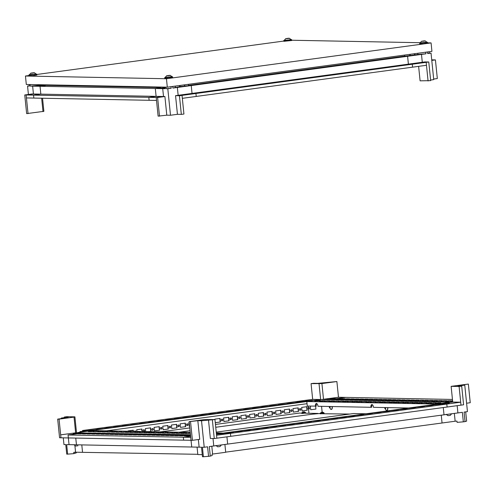 <?xml version="1.0" encoding="UTF-8"?>
<svg xmlns="http://www.w3.org/2000/svg" width="495" height="495" viewBox="0 0 495 495"><rect width="100%" height="100%" fill="white"/><g stroke="black" fill="none" stroke-linecap="round" stroke-linejoin="round"><path stroke-width="0.74" d="M226.927 436.831L227.663 444.089L209.311 446.577L210.282 456.099L208.556 456.328L207.591 446.806L204.218 447.263L201.527 420.756L214.966 419.537L216.556 435.247L230.453 433.366L222.478 433.212L216.439 434.028L452.733 402.051L460.696 402.206L460.993 405.151L216.86 438.193L216.556 435.247L460.696 402.206L452.721 402.051L451.124 386.341L459.1 386.496L461.705 386.143L457.819 386.069L464.762 385.129L461.062 385.054L468.357 384.071L470.25 402.72L466.599 403.215M213.011 438.521L213.772 445.97L457.906 412.929L457.17 405.665M441.255 415.181L442.054 423.002L225.683 452.145M336.421 418.281L329.546 418.956L336.421 418.281M337.72 418.034L336.489 418.114L337.72 418.034M345.102 417.106L338.227 417.78L345.102 417.106M353.783 415.93L346.908 416.604L353.783 415.93M362.464 414.754L355.589 415.429L362.464 414.754M371.151 413.579L364.277 414.253L371.151 413.579M379.832 412.403L372.958 413.078L379.832 412.403M388.513 411.227L381.639 411.902L388.513 411.227M397.194 410.052L390.32 410.726L397.194 410.052M405.875 408.876L399.001 409.551L405.875 408.876M414.556 407.707L407.682 408.375L414.556 407.707M423.237 406.531L416.363 407.199L423.237 406.531M431.918 405.356L425.044 406.024L431.918 405.356M440.606 404.18L433.731 404.854L440.606 404.18M449.287 403.004L442.412 403.679L449.287 403.004M329.033 419.209L327.808 419.29L329.033 419.209M346.401 416.858L345.17 416.939L346.401 416.858M355.082 415.689L353.851 415.763L355.082 415.689M363.763 414.513L362.532 414.587L363.763 414.513M372.444 413.337L371.213 413.412L372.444 413.337M381.125 412.162L379.9 412.236L381.125 412.162M389.806 410.986L388.581 411.06L389.806 410.986M398.494 409.811L397.262 409.891L398.494 409.811M407.175 408.635L405.943 408.715L407.175 408.635M415.856 407.459L414.624 407.54L415.856 407.459M424.537 406.284L423.305 406.364L424.537 406.284M433.218 405.108L431.986 405.188L433.218 405.108M441.899 403.932L440.674 404.013L441.899 403.932M327.739 419.457L320.865 420.125L327.739 419.457M319.058 420.632L312.184 421.301L319.058 420.632M310.377 421.802L303.503 422.476L310.377 421.802M301.69 422.978L294.816 423.652L301.69 422.978M293.009 424.153L286.135 424.828L293.009 424.153M284.328 425.329L277.454 426.003L284.328 425.329M275.647 426.504L268.773 427.179L275.647 426.504M266.966 427.68L260.092 428.354L266.966 427.68M258.285 428.856L251.411 429.53L258.285 428.856M249.604 430.031L242.729 430.706L249.604 430.031M240.917 431.207L234.042 431.881L240.917 431.207M232.235 432.382L225.361 433.051L232.235 432.382M223.554 433.558L216.68 434.226L223.554 433.558M320.352 420.385L319.127 420.465L320.352 420.385M311.671 421.561L310.439 421.641L311.671 421.561M302.99 422.736L301.758 422.817L302.99 422.736M294.308 423.912L293.077 423.986L294.308 423.912M285.627 425.087L284.396 425.162L285.627 425.087M276.946 426.263L275.715 426.337L276.946 426.263M268.259 427.439L267.034 427.513L268.259 427.439M259.578 428.614L258.353 428.689L259.578 428.614M250.897 429.784L249.672 429.864L250.897 429.784M242.216 430.959L240.985 431.04L242.216 430.959M233.535 432.135L232.304 432.215L233.535 432.135M224.854 433.311L223.622 433.391L224.854 433.311M445.995 401.921L323.544 399.267L338.481 397.25L323.513 399.273L321.917 383.563L336.885 381.54L317.561 383.371L313.675 383.291L311.07 383.644L321.917 383.563M393.104 399.694L395.882 399.75L392.758 400.17L389.98 400.115L393.104 399.694L393.148 400.115M391.353 399.787L389.782 399.972L391.353 399.787M388.482 399.607L391.254 399.657L388.13 400.084L385.351 400.028L388.482 399.607L388.519 400.028M383.854 399.514L386.626 399.57L380.729 399.941L383.854 399.514L383.897 399.941M379.226 399.428L382.004 399.484L376.101 399.849L379.226 399.428L379.269 399.849M374.604 399.335L377.376 399.391L371.473 399.762L374.604 399.335L374.647 399.762M369.975 399.248L372.754 399.304L366.851 399.669L369.975 399.248L370.019 399.675M365.347 399.162L368.125 399.211L365.001 399.638L362.222 399.583L365.347 399.162L365.39 399.583M360.725 399.069L363.497 399.125L357.6 399.496L360.725 399.069L360.768 399.496M356.097 398.982L358.875 399.038L355.75 399.459L352.972 399.403L356.097 398.982L356.14 399.403M351.469 398.896L354.247 398.945L351.122 399.372L348.344 399.317L351.469 398.896L351.512 399.317M346.846 398.803L349.618 398.859L343.722 399.23L346.846 398.803L346.89 399.23M342.218 398.716L344.996 398.766L341.872 399.193L339.094 399.137L342.218 398.716L342.262 399.137M337.596 398.624L340.368 398.679L334.465 399.05L337.596 398.624L337.639 399.05M332.968 398.537L335.746 398.593L329.843 398.958L332.968 398.537M395.981 399.88L394.41 400.059L395.981 399.88M386.731 399.7L385.153 399.886L386.731 399.7M382.103 399.607L380.531 399.793L382.103 399.607M377.475 399.521L375.903 399.706L377.475 399.521M372.853 399.434L371.275 399.62L372.853 399.434M368.224 399.341L366.653 399.527L368.224 399.341M363.602 399.255L362.024 399.44L363.602 399.255M358.974 399.162L357.396 399.347L358.974 399.162M354.346 399.075L352.774 399.261L354.346 399.075M349.724 398.989L348.146 399.174L349.724 398.989M345.095 398.896L343.524 399.081L345.095 398.896M340.467 398.809L338.896 398.995L340.467 398.809M335.845 398.723L334.267 398.902L335.845 398.723M397.732 399.781L400.505 399.836L394.608 400.207L397.732 399.781L397.776 400.207M402.355 399.873L405.133 399.923L402.008 400.35L399.23 400.294L402.355 399.873L402.398 400.294M406.983 399.96L409.761 400.016L403.858 400.387L406.983 399.96L407.026 400.387M411.611 400.053L414.383 400.102L411.258 400.529L408.486 400.474L411.611 400.053L411.654 400.474M416.233 400.139L419.011 400.195L415.887 400.616L413.108 400.56L416.233 400.139L416.276 400.56M420.861 400.226L423.633 400.282L417.737 400.653L420.861 400.226L420.905 400.653M425.49 400.319L428.262 400.368L425.137 400.795L422.359 400.74L425.49 400.319L425.527 400.74M430.112 400.406L432.89 400.461L426.987 400.832L430.112 400.406L430.155 400.832M434.74 400.498L437.512 400.548L434.387 400.975L431.615 400.919L434.74 400.498L434.783 400.919M439.362 400.585L442.14 400.641L436.237 401.006L439.362 400.585L439.405 401.006M443.99 400.672L446.768 400.727L440.866 401.099L443.99 400.672L444.034 401.099M448.618 400.764L451.391 400.814L448.266 401.241L445.494 401.185L448.618 400.764L448.662 401.185M452.647 401.321L450.116 401.272L452.609 400.938M400.61 399.966L399.032 400.152L400.61 399.966M405.232 400.053L403.66 400.238L405.232 400.053M409.86 400.146L408.282 400.331L409.86 400.146M414.482 400.232L412.91 400.418L414.482 400.232M419.11 400.325L417.539 400.505L419.11 400.325M423.739 400.412L422.161 400.597L423.739 400.412M428.361 400.498L426.789 400.684L428.361 400.498M432.989 400.591L431.417 400.777L432.989 400.591M437.617 400.678L436.039 400.863L437.617 400.678M442.239 400.771L440.668 400.95L442.239 400.771M446.867 400.857L445.29 401.043L446.867 400.857M451.489 400.944L449.918 401.129L451.489 400.944M452.455 399.44L338.481 397.25L336.885 381.54M73.91 444.689L75.642 446.026L77.987 445.766M217.515 445.463L221.383 444.943M215.913 445.475L217.645 446.806L219.99 446.552M447.758 414.303L451.626 413.777M446.156 414.309L447.895 415.645L450.227 415.41L451.663 413.752M306.838 401.544L298.776 401.235L312.667 399.354L82.417 430.514L90.486 430.829M308.954 413.263L308.224 406.086M311.07 383.644L312.667 399.354L320.636 399.508L319.046 383.798M338.481 397.25L345.881 397.392L330.914 399.416L323.513 399.273L306.745 401.389M90.393 430.669L320.729 399.669M214.886 419.537L214.849 419.154L220.058 418.448L220.417 421.988L215.282 422.68M228.74 417.273L229.098 420.812L223.888 421.517L223.53 417.978L228.74 417.273M237.421 416.103L237.779 419.636L232.57 420.342L232.211 416.802L237.421 416.103M246.102 414.928L246.46 418.461L241.251 419.166L240.892 415.633L246.102 414.928M254.783 413.752L255.142 417.285L249.938 417.99L249.579 414.457L254.783 413.752M263.47 412.576L263.829 416.109L258.619 416.815L258.26 413.282L263.47 412.576M272.151 411.401L272.51 414.934L267.3 415.639L266.941 412.106L272.151 411.401M280.832 410.225L281.191 413.758L275.981 414.464L275.622 410.93L280.832 410.225M289.513 409.049L289.872 412.582L284.662 413.288L284.303 409.755L289.513 409.049M298.194 407.874L298.553 411.407L293.343 412.112L292.984 408.579L298.194 407.874M306.875 406.698L307.234 410.231L302.024 410.937L301.665 407.404L306.875 406.698M315.624 406.191L315.915 409.062L310.705 409.761L310.346 406.228L311.027 406.135M221.89 419.147A0.842 0.743 -88.9 0 1 222.719 419.995A0.842 0.743 -88.9 0 1 221.234 420.026A0.842 0.743 -88.9 0 1 221.89 419.147A0.842 0.743 91.1 0 1 221.847 420.812M230.571 417.972A0.842 0.743 -88.9 0 1 231.4 418.82A0.842 0.743 -88.9 0 1 229.915 418.85A0.842 0.743 -88.9 0 1 230.571 417.972M239.252 416.796A0.842 0.743 -88.9 0 1 240.081 417.644A0.842 0.743 -88.9 0 1 238.596 417.675A0.842 0.743 -88.9 0 1 239.252 416.796A0.842 0.743 91.1 0 1 239.209 418.461M247.933 415.621A0.842 0.743 -88.9 0 1 248.762 416.474A0.842 0.743 -88.9 0 1 247.277 416.499A0.842 0.743 -88.9 0 1 247.933 415.621A0.842 0.743 91.1 0 1 247.89 417.285M256.614 414.445A0.842 0.743 -88.9 0 1 257.443 415.299A0.842 0.743 -88.9 0 1 255.958 415.324A0.842 0.743 -88.9 0 1 256.614 414.445M265.295 413.275A0.842 0.743 -88.9 0 1 266.124 414.123A0.842 0.743 -88.9 0 1 264.639 414.148A0.842 0.743 -88.9 0 1 265.295 413.275A0.842 0.743 91.1 0 1 265.258 414.934M273.983 412.1A0.842 0.743 -88.9 0 1 274.805 412.948A0.842 0.743 -88.9 0 1 273.32 412.972A0.842 0.743 -88.9 0 1 273.983 412.1A0.842 0.743 91.1 0 1 273.939 413.758M282.664 410.924A0.842 0.743 -88.9 0 1 283.487 411.772A0.842 0.743 -88.9 0 1 282.008 411.803A0.842 0.743 -88.9 0 1 282.664 410.924M291.345 409.749A0.842 0.743 -88.9 0 1 292.174 410.596A0.842 0.743 -88.9 0 1 290.689 410.627A0.842 0.743 -88.9 0 1 291.345 409.749A0.842 0.743 91.1 0 1 291.301 411.413M300.026 408.573A0.842 0.743 -88.9 0 1 300.855 409.421A0.842 0.743 -88.9 0 1 299.37 409.452A0.842 0.743 -88.9 0 1 300.026 408.573M308.707 407.397A0.842 0.743 -88.9 0 1 309.536 408.245A0.842 0.743 -88.9 0 1 308.051 408.276A0.842 0.743 -88.9 0 1 308.707 407.397M134.492 431.355A0.842 0.743 -88.9 0 1 135.834 431.386M143.754 429.722A0.842 0.743 -88.9 0 1 144.577 430.57A0.842 0.743 -88.9 0 1 143.092 430.601A0.842 0.743 -88.9 0 1 143.754 429.722M152.435 428.546A0.842 0.743 -88.9 0 1 153.258 429.4A0.842 0.743 -88.9 0 1 151.773 429.425A0.842 0.743 -88.9 0 1 152.435 428.546A0.842 0.743 91.1 0 1 152.392 430.211M161.116 427.371A0.842 0.743 -88.9 0 1 161.945 428.225A0.842 0.743 -88.9 0 1 160.46 428.249A0.842 0.743 -88.9 0 1 161.116 427.371M169.797 426.201A0.842 0.743 -88.9 0 1 170.626 427.049A0.842 0.743 -88.9 0 1 169.142 427.074A0.842 0.743 -88.9 0 1 169.797 426.201A0.842 0.743 91.1 0 1 169.754 427.859M178.478 425.026A0.842 0.743 -88.9 0 1 179.308 425.873A0.842 0.743 -88.9 0 1 177.823 425.898A0.842 0.743 -88.9 0 1 178.478 425.026A0.842 0.743 91.1 0 1 178.435 426.684M187.16 423.85A0.842 0.743 -88.9 0 1 187.989 424.698A0.842 0.743 -88.9 0 1 186.504 424.729A0.842 0.743 -88.9 0 1 187.16 423.85M128.063 431.232L128.032 430.904L133.235 430.198L133.353 431.337M136.88 431.405L136.713 429.734L141.923 429.029L142.17 431.504M145.697 431.572L145.394 428.559L150.604 427.853L150.963 431.386L149.088 431.64M154.434 430.916L154.075 427.383L159.285 426.678L159.644 430.211L154.434 430.916M163.115 429.74L162.756 426.207L167.966 425.502L168.325 429.035L163.115 429.74M171.796 428.565L171.437 425.032L176.647 424.326L177.006 427.859L171.796 428.565M180.477 427.389L180.118 423.856L185.328 423.151L185.687 426.684L180.477 427.389M189.604 426.158L189.164 426.214L188.805 422.68L189.245 422.619M307.036 403.691L106.574 430.823M220.417 421.988L215.282 422.643M219.842 418.479L220.195 421.981M229.098 420.812L223.888 421.48M228.523 417.304L228.876 420.806M237.779 419.636L232.57 420.305M237.204 416.128L237.557 419.63M246.46 418.461L241.251 419.129M245.885 414.952L246.238 418.454M255.142 417.285L249.932 417.953M254.566 413.783L254.925 417.279M263.829 416.109L258.613 416.778M263.247 412.607L263.606 416.103M272.51 414.934L267.294 415.608M271.928 411.432L272.287 414.928M281.191 413.758L275.975 414.433M280.609 410.256L280.968 413.752M289.872 412.582L284.662 413.257M289.297 409.08L289.649 412.582M298.553 411.407L293.343 412.081M297.978 407.905L298.33 411.407M307.234 410.231L302.024 410.906M306.659 406.729L307.011 410.231M230.528 419.636A0.842 0.743 91.1 0 0 230.559 417.972M256.577 416.109A0.842 0.743 91.1 0 0 256.608 414.451M282.62 412.589A0.842 0.743 91.1 0 0 282.651 410.924M299.982 410.237A0.842 0.743 91.1 0 0 300.013 408.573M135.611 431.38A0.842 0.743 91.1 0 0 135.061 430.897M143.711 431.386A0.842 0.743 91.1 0 0 143.742 429.728M161.073 429.035A0.842 0.743 91.1 0 0 161.104 427.377M187.116 425.514A0.842 0.743 91.1 0 0 187.153 423.85M133.019 430.229L133.13 431.331M141.7 429.054L141.947 431.504M150.963 431.386L148.865 431.634M150.381 427.878L150.74 431.38M159.644 430.211L154.428 430.879M159.068 426.709L159.421 430.204M168.325 429.035L163.115 429.703M167.749 425.533L168.102 429.029M177.006 427.859L171.796 428.534M176.43 424.357L176.783 427.853M185.687 426.684L180.477 427.358M185.111 423.182L185.464 426.684M189.604 426.121L189.158 426.183M320.624 399.508L312.667 399.354M192.803 416.32L199.677 415.645L192.803 416.32M191.503 416.561L192.734 416.487L191.503 416.561M184.121 417.495L190.996 416.821L184.121 417.495M175.44 418.671L182.315 417.997L175.44 418.671M166.759 419.847L173.634 419.172L166.759 419.847M158.072 421.022L164.953 420.348L158.072 421.022M149.391 422.198L156.265 421.523L149.391 422.198M140.71 423.374L147.584 422.699L140.71 423.374M132.029 424.549L138.903 423.875L132.029 424.549M123.348 425.719L130.222 425.05L123.348 425.719M114.667 426.894L121.541 426.226L114.667 426.894M105.986 428.07L112.86 427.395L105.986 428.07M97.305 429.245L104.179 428.571L97.305 429.245M88.617 430.421L95.492 429.747L88.617 430.421M79.936 431.597L86.811 430.922L79.936 431.597M200.19 415.392L201.416 415.311L200.19 415.392M182.822 417.737L184.053 417.662L182.822 417.737M174.141 418.912L175.372 418.838L174.141 418.912M165.46 420.088L166.691 420.014L165.46 420.088M156.779 421.264L158.01 421.189L156.779 421.264M148.098 422.439L149.323 422.365L148.098 422.439M139.417 423.615L140.642 423.534L139.417 423.615M130.73 424.79L131.961 424.71L130.73 424.79M122.048 425.966L123.28 425.886L122.048 425.966M113.367 427.142L114.599 427.061L113.367 427.142M104.686 428.317L105.918 428.237L104.686 428.317M96.005 429.487L97.237 429.413L96.005 429.487M87.324 430.662L88.549 430.588L87.324 430.662M201.484 415.144L208.358 414.47L201.484 415.144M210.165 413.969L217.039 413.3L210.165 413.969M218.846 412.793L225.72 412.125L218.846 412.793M227.533 411.617L234.407 410.949L227.533 411.617M236.214 410.448L243.088 409.773L236.214 410.448M244.895 409.272L251.769 408.598L244.895 409.272M253.576 408.097L260.45 407.422L253.576 408.097M262.257 406.921L269.132 406.246L262.257 406.921M270.938 405.745L277.813 405.071L270.938 405.745M279.619 404.57L286.494 403.895L279.619 404.57M288.307 403.394L295.181 402.72L288.307 403.394M296.988 402.218L303.862 401.544L296.988 402.218M305.669 401.043L312.543 400.375L305.669 401.043M208.871 414.216L210.097 414.136L208.871 414.216M217.553 413.04L218.784 412.96L217.553 413.04M226.234 411.865L227.465 411.784L226.234 411.865M234.915 410.689L236.146 410.609L234.915 410.689M243.596 409.514L244.827 409.439L243.596 409.514M252.277 408.338L253.508 408.264L252.277 408.338M260.964 407.162L262.189 407.088L260.964 407.162M269.645 405.987L270.87 405.912L269.645 405.987M278.326 404.811L279.551 404.737L278.326 404.811M287.007 403.635L288.238 403.561L287.007 403.635M295.688 402.466L296.92 402.386L295.688 402.466M304.369 401.29L305.601 401.21L304.369 401.29M465.69 411.871L466.63 421.121L465.053 421.616L464.087 412.094L467.453 411.636L464.762 385.129M468.357 384.071L451.124 386.341M465.053 421.616L463.332 421.845L462.367 412.323L444.015 414.81L443.279 407.546M463.332 421.845L457.083 422.359L456.953 421.078L455.146 421.226L454.354 413.405M446.193 401.637L452.591 400.771M459.1 386.496L460.696 402.206L446.806 404.081L438.83 403.932L452.721 402.051M446.806 404.081L447.103 407.026L463.598 404.799L461.705 386.143M442.054 423.002L455.146 421.226M61.324 418.621L61.269 418.058L64.969 418.127L57.674 419.117L59.066 419.141L60.662 434.851L75.599 432.828L190.507 435.037M76.669 432.847L83.03 432.964L68.062 434.994L69.052 444.659L199.132 447.164L198.353 439.523M59.066 419.141L74.033 417.118L75.63 432.822L60.662 434.851L60.959 437.797L191.039 440.296L190.742 437.351L68.062 434.994M197.796 454.299L82.547 452.337L81.793 444.906M136.119 434.907L133.341 434.851L139.244 434.48L136.119 434.907M137.87 434.814L139.442 434.629L137.87 434.814M140.747 434.994L137.969 434.944L141.094 434.517L143.872 434.573L140.747 434.994M145.369 435.086L142.597 435.031L148.494 434.66L145.369 435.086M149.997 435.173L147.219 435.117L150.344 434.697L153.122 434.752L149.997 435.173M154.619 435.26L151.847 435.21L154.972 434.783L157.75 434.839L154.619 435.26M159.248 435.353L156.47 435.297L162.372 434.926L159.248 435.353M163.876 435.439L161.098 435.39L164.222 434.963L167.001 435.018L163.876 435.439M168.498 435.532L165.726 435.476L171.623 435.105L168.498 435.532M173.126 435.619L170.348 435.563L173.473 435.142L176.251 435.198L173.126 435.619M177.754 435.705L174.976 435.656L178.101 435.229L180.879 435.284L177.754 435.705M182.377 435.798L179.605 435.742L185.501 435.371L182.377 435.798M187.005 435.885L184.227 435.829L190.129 435.464L187.005 435.885M190.6 435.953L188.855 435.922L190.575 435.687M133.242 434.721L134.813 434.536L133.242 434.721M142.492 434.901L144.07 434.715L142.492 434.901M147.12 434.987L148.692 434.808L147.12 434.987M151.748 435.08L153.32 434.895L151.748 435.08M156.37 435.167L157.948 434.981L156.37 435.167M160.999 435.26L162.57 435.074L160.999 435.26M165.621 435.346L167.199 435.161L165.621 435.346M170.249 435.433L171.827 435.254L170.249 435.433M174.877 435.526L176.449 435.34L174.877 435.526M179.499 435.612L181.077 435.427L179.499 435.612M184.128 435.705L185.699 435.52L184.128 435.705M188.756 435.792L190.328 435.606L188.756 435.792M131.491 434.814L128.719 434.765L131.843 434.338L134.615 434.393L131.491 434.814M126.868 434.728L124.09 434.672L129.993 434.307L126.868 434.728M122.24 434.641L119.462 434.585L125.365 434.214L122.24 434.641M117.612 434.548L114.84 434.499L117.965 434.072L120.737 434.127L117.612 434.548M112.99 434.462L110.212 434.406L116.115 434.035L112.99 434.462M108.362 434.369L105.59 434.319L108.714 433.892L111.486 433.948L108.362 434.369M103.733 434.282L100.961 434.226L104.086 433.806L106.864 433.861L103.733 434.282M99.111 434.195L96.333 434.14L102.236 433.769L99.111 434.195M94.483 434.103L91.711 434.053L94.836 433.626L97.608 433.682L94.483 434.103M89.861 434.016L87.083 433.96L90.208 433.54L92.986 433.595L89.861 434.016M85.233 433.929L82.455 433.874L88.358 433.502L85.233 433.929M80.605 433.837L77.833 433.787L80.957 433.36L83.729 433.416L80.605 433.837M75.983 433.75L73.204 433.694L79.107 433.323L75.983 433.75M128.613 434.635L130.191 434.449L128.613 434.635M123.991 434.542L125.563 434.363L123.991 434.542M119.363 434.455L120.941 434.27L119.363 434.455M114.741 434.369L116.313 434.183L114.741 434.369M110.113 434.276L111.684 434.09L110.113 434.276M105.484 434.189L107.062 434.004L105.484 434.189M100.862 434.103L102.434 433.917L100.862 434.103M96.234 434.01L97.806 433.824L96.234 434.01M91.606 433.923L93.184 433.738L91.606 433.923M86.984 433.83L88.556 433.645L86.984 433.83M82.356 433.744L83.933 433.558L82.356 433.744M77.734 433.657L79.305 433.471L77.734 433.657M136.465 434.431L136.509 434.851M141.094 434.517L141.137 434.944M145.722 434.61L145.765 435.031M150.344 434.697L150.387 435.117M154.972 434.783L155.015 435.21M159.6 434.876L159.644 435.297M164.222 434.963L164.266 435.39M168.851 435.055L168.894 435.476M173.473 435.142L173.516 435.563M178.101 435.229L178.144 435.656M182.729 435.322L182.773 435.742M187.351 435.408L187.395 435.835M131.843 434.338L131.887 434.765M127.215 434.251L127.258 434.672M122.593 434.164L122.63 434.585M117.965 434.072L118.008 434.499M113.336 433.985L113.38 434.406M108.714 433.892L108.758 434.319M104.086 433.806L104.129 434.226M99.458 433.719L99.501 434.14M94.836 433.626L94.879 434.053M90.208 433.54L90.251 433.96M85.579 433.453L85.623 433.874M80.957 433.36L81.001 433.787M75.766 438.081L76.453 444.801L66.677 444.615L67.642 454.138L66.726 454.119L65.755 444.597L63.96 444.566L63.28 437.84M57.674 419.117L59.573 437.766L68.36 437.939M74.033 417.118L74.906 416.846L66.93 416.691L64.331 417.044L68.217 417.118L61.269 418.058M76.199 452.22L76.267 452.888L73.891 453.63L67.642 454.138M74.906 445.673L75.568 452.207L73.761 452.35L73.891 453.63M76.502 432.55L74.906 416.846M64.387 417.632L64.331 417.044M75.568 452.207L82.547 452.337M208.475 419.816L210.369 438.471L214.255 438.545L212.361 419.89M214.966 419.537L204.113 419.618L189.146 421.647L197.827 420.682L201.527 420.756M204.218 447.263L202.424 447.226L203.396 456.749L202.474 456.736L201.508 447.214L191.732 447.022L191.045 440.296M190.532 421.672L192.431 440.327L199.72 439.337L197.827 420.682M208.556 456.328L203.396 456.749M211.81 446.236L212.603 454.057L212.052 454.224L212.182 455.505L210.282 456.099M230.453 433.366L230.75 436.312L214.255 438.545M224.903 444.461L225.701 452.282L212.603 454.057M189.146 421.647L190.742 437.351L183.342 437.209L190.624 436.225M192.431 440.327L183.639 440.154L183.342 437.209M202.263 454.645L197.827 454.558L197.066 447.127M451.626 402.2L321.75 399.527L306.813 401.55L307.277 406.067L316.268 406.104A2.766 1.281 -97.7 0 1 316.781 403.611M322.146 412.125L321.558 406.339M451.607 402.027L436.677 404.05L306.813 401.55M378.001 401.736L374.876 402.163L380.773 401.792L378.001 401.736L378.044 402.163M374.771 402.033L376.349 401.847L374.771 402.033M379.399 402.119L380.971 401.934L379.399 402.119M382.623 401.829L379.498 402.249L382.276 402.305L385.401 401.884L382.623 401.829L382.666 402.249M384.027 402.212L385.599 402.027L384.027 402.212M387.251 401.915L384.126 402.342L390.029 401.971L387.251 401.915L387.294 402.342M388.649 402.299L390.227 402.113L388.649 402.299M391.879 402.008L388.748 402.429L391.526 402.485L394.651 402.058L391.879 402.008L391.922 402.429M393.278 402.386L394.849 402.206L393.278 402.386M396.501 402.095L393.377 402.515L396.155 402.571L399.279 402.15L396.501 402.095L396.545 402.515M397.9 402.478L399.477 402.293L397.9 402.478M401.129 402.181L398.005 402.608L403.901 402.237L401.129 402.181L401.173 402.608M402.528 402.565L404.106 402.379L402.528 402.565M405.752 402.274L402.627 402.695L405.405 402.751L408.53 402.324L405.752 402.274L405.795 402.695M407.156 402.658L408.728 402.472L407.156 402.658M410.38 402.361L407.255 402.788L413.158 402.416L410.38 402.361L410.423 402.788M411.778 402.744L413.356 402.559L411.778 402.744M415.008 402.454L411.883 402.874L414.655 402.93L417.78 402.503L415.008 402.454L415.051 402.874M416.406 402.831L417.978 402.652L416.406 402.831M419.63 402.54L416.505 402.961L419.284 403.017L422.408 402.596L419.63 402.54L419.673 402.961M421.035 402.924L422.606 402.738L421.035 402.924M424.258 402.627L421.134 403.054L427.036 402.683L424.258 402.627L424.302 403.054M425.657 403.01L427.235 402.825L425.657 403.01M428.887 402.72L425.756 403.14L428.534 403.196L431.659 402.769L428.887 402.72L428.93 403.14M430.285 403.103L431.857 402.918L430.285 403.103M433.509 402.806L430.384 403.233L436.287 402.862L433.509 402.806L433.552 403.233M434.913 403.19L436.485 403.004L434.913 403.19M438.137 402.899L435.012 403.32L437.784 403.375L440.909 402.949L438.137 402.899L438.18 403.32M370.149 401.946L371.72 401.761L370.149 401.946M373.372 401.649L370.248 402.07L376.15 401.705L373.372 401.649L373.416 402.076M365.52 401.853L367.092 401.668L365.52 401.853M368.744 401.563L365.619 401.983L368.398 402.039L371.522 401.612L368.744 401.563L368.787 401.983M360.892 401.767L362.47 401.581L360.892 401.767M364.122 401.47L360.997 401.897L366.894 401.525L364.122 401.47L364.165 401.897M356.27 401.674L357.842 401.495L356.27 401.674M359.494 401.383L356.369 401.804L359.147 401.86L362.272 401.439L359.494 401.383L359.537 401.804M351.642 401.587L353.22 401.402L351.642 401.587M354.872 401.296L351.741 401.717L354.519 401.773L357.644 401.346L354.872 401.296L354.909 401.717M347.02 401.501L348.591 401.315L347.02 401.501M350.243 401.204L347.119 401.631L353.015 401.259L350.243 401.204L350.287 401.631M342.392 401.408L343.963 401.222L342.392 401.408M345.615 401.117L342.49 401.538L345.269 401.594L348.393 401.167L345.615 401.117L345.659 401.538M337.763 401.321L339.341 401.136L337.763 401.321M340.993 401.024L337.868 401.451L343.765 401.08L340.993 401.024L341.036 401.451M333.141 401.228L334.713 401.049L333.141 401.228M336.365 400.938L333.24 401.358L339.143 400.993L336.365 400.938L336.408 401.358M328.513 401.142L330.085 400.956L328.513 401.142M331.737 400.851L328.612 401.272L331.39 401.327L334.515 400.9L331.737 400.851L331.78 401.272M323.885 401.055L325.463 400.87L323.885 401.055M327.115 400.758L323.99 401.185L329.887 400.814L327.115 400.758L327.158 401.185M319.263 400.962L320.834 400.777L319.263 400.962M322.486 400.672L319.362 401.092L322.14 401.148L325.264 400.721L322.486 400.672L322.53 401.092M314.634 400.876L316.212 400.69L314.634 400.876M317.858 400.579L314.733 401.006L320.636 400.634L317.858 400.579L317.901 401.006M408.647 408.016L373.502 407.342A2.766 1.281 -97.7 0 0 371.832 404.57A2.766 1.281 -97.7 0 0 370.91 407.292L317.988 406.271A2.766 1.281 -97.7 0 0 316.324 403.505A2.766 1.281 -97.7 0 0 315.395 406.222M372.289 404.681A2.766 1.281 -97.7 0 0 371.776 407.175L370.91 407.292M77.641 432.865L190.476 434.746M222.422 433.218L216.42 433.861M77.616 432.574L92.546 430.551L190.241 432.432M216.327 432.933L222.41 433.051M151.222 432.859L154.347 432.438L151.575 432.382L148.451 432.809L151.222 432.859M154.452 432.568L152.875 432.754L154.452 432.568M149.824 432.482L148.252 432.661L149.824 432.482M146.6 432.772L149.725 432.352L146.947 432.296L143.822 432.717L146.6 432.772M145.196 432.389L143.624 432.574L145.196 432.389M141.972 432.686L145.097 432.259L139.194 432.63L141.972 432.686M140.574 432.302L138.996 432.488L140.574 432.302M137.344 432.593L140.475 432.172L137.697 432.116L134.572 432.543L137.344 432.593M135.946 432.209L134.374 432.395L135.946 432.209M132.722 432.506L135.847 432.079L129.944 432.451L132.722 432.506M131.324 432.123L129.746 432.308L131.324 432.123M128.094 432.413L131.218 431.993L128.446 431.937L125.322 432.364L128.094 432.413M126.695 432.036L125.124 432.215L126.695 432.036M123.472 432.327L126.596 431.906L120.693 432.271L123.472 432.327M122.067 431.943L120.495 432.129L122.067 431.943M118.843 432.24L121.968 431.813L116.065 432.185L118.843 432.24M117.445 431.857L115.867 432.042L117.445 431.857M114.215 432.147L117.34 431.727L114.568 431.671L111.443 432.098L114.215 432.147M112.817 431.764L111.245 431.949L112.817 431.764M109.593 432.061L112.718 431.634L106.815 432.005L109.593 432.061M108.188 431.677L106.617 431.863L108.188 431.677M104.965 431.968L108.089 431.547L105.317 431.492L102.187 431.918L104.965 431.968M103.566 431.591L101.989 431.776L103.566 431.591M100.337 431.881L103.467 431.461L100.689 431.405L97.565 431.826L100.337 431.881M98.938 431.498L97.367 431.683L98.938 431.498M95.714 431.795L98.839 431.368L92.936 431.739L95.714 431.795M94.316 431.411L92.738 431.597L94.316 431.411M91.086 431.702L94.211 431.281L91.439 431.225L88.314 431.652L91.086 431.702M159.074 432.655L157.503 432.84L159.074 432.655M155.851 432.952L158.975 432.525L153.073 432.896L155.851 432.952M163.703 432.748L162.131 432.933L163.703 432.748M160.479 433.038L163.604 432.618L160.826 432.562L157.701 432.989L160.479 433.038M168.331 432.834L166.753 433.02L168.331 432.834M165.101 433.131L168.226 432.704L162.329 433.075L165.101 433.131M172.953 432.921L171.381 433.106L172.953 432.921M169.729 433.218L172.854 432.797L166.951 433.162L169.729 433.218M177.581 433.014L176.003 433.199L177.581 433.014M174.351 433.304L177.482 432.884L174.704 432.828L171.579 433.255L174.351 433.304M182.203 433.1L180.632 433.286L182.203 433.1M178.98 433.397L182.104 432.97L176.208 433.342L178.98 433.397M186.832 433.193L185.26 433.379L186.832 433.193M183.608 433.484L186.733 433.063L183.954 433.007L180.83 433.428L183.608 433.484M190.34 433.373L189.882 433.465L190.346 433.465M190.315 433.131L185.458 433.521L190.328 433.292M151.619 432.809L151.575 432.382M146.99 432.717L146.947 432.296M142.368 432.63L142.325 432.209M137.74 432.543L137.697 432.116M133.112 432.451L133.068 432.03M128.49 432.364L128.446 431.937M123.861 432.271L123.818 431.85M119.233 432.185L119.19 431.764M114.611 432.098L114.568 431.671M109.983 432.005L109.94 431.584M105.361 431.918L105.317 431.492M100.733 431.826L100.689 431.405M96.104 431.739L96.061 431.318M91.482 431.652L91.439 431.225M156.241 432.896L156.203 432.475M160.869 432.989L160.826 432.562M165.497 433.075L165.454 432.655M170.119 433.162L170.076 432.741M174.747 433.255L174.704 432.828M179.376 433.342L179.332 432.921M183.998 433.434L183.954 433.007M188.626 433.521L188.583 433.094M216.241 432.123L353.585 413.535L366.09 413.777M313.069 414.098L215.752 427.265L313.069 414.098M190.074 430.743L179.178 432.215L190.074 430.743M305.18 413.195L317.932 413.436L313.422 414.105L320.135 413.48M215.461 424.444L299.425 413.084L301.634 413.127M160.677 431.863L189.783 427.921M301.901 413.504L305.607 413.071L305.551 412.558L301.622 412.954L301.901 413.504M303.249 411.939L302.89 411.982M304.419 411.859L303.769 412.001M320.16 413.709L349.779 414.049M320.172 413.826L324.107 413.424L324.058 412.917L320.123 413.313L320.172 413.826M322.746 412.168L324.058 412.917M321.75 412.292L321.391 412.341M322.09 412.255L322.734 412.211M322.926 412.217L322.276 412.354M387.783 407.614A2.766 1.281 82.3 0 1 386.88 410.51A2.766 1.281 82.3 0 1 386.793 410.516M387.604 407.614A2.766 1.281 82.3 0 1 386.706 410.534A2.766 1.281 82.3 0 1 386.242 410.423L384.627 407.552M385.71 407.577L385.444 409.099L384.658 407.558M384.813 408.288L384.745 407.948L385.444 407.855L385.506 408.189L384.813 408.288L385.197 408.988L385.599 408.827L385.605 407.571M384.962 407.558L384.745 407.948M332.275 406.55A2.766 1.281 82.3 0 1 331.372 409.445A2.766 1.281 82.3 0 1 331.279 409.452M332.096 406.543A2.766 1.281 82.3 0 1 331.192 409.464A2.766 1.281 82.3 0 1 330.728 409.353L329.113 406.488M330.202 406.506L329.93 408.035L329.15 406.488M329.299 407.218L329.237 406.884L329.93 406.791L329.992 407.125L329.299 407.218L329.682 407.917L330.085 407.762L330.091 406.506M329.33 406.488L329.237 406.884M179.45 86.557L184.981 86.192L179.45 86.557L180.174 85.437M183.855 84.936L184.963 85.994M431.776 60.409L435.427 59.914L431.72 59.839L434.041 59.883L431.758 60.192M164.996 87.751L160.126 88.135L165.014 87.949M160.126 88.135L160.813 87.052M409.718 55.589L415.206 54.834L409.718 55.589M427.507 51.963L427.668 53.571L431.04 53.114L433.731 79.621L430.613 80.048M418.621 66.342L420.094 80.84L430.669 80.635L428.775 61.986L424.889 61.912L408.394 64.146L407.595 56.288L425.947 53.806L425.78 52.192M435.427 59.914L437.326 78.563L433.676 79.058M431.04 53.114L429.245 53.083L429.109 51.74M427.668 53.571L429.245 53.083M425.947 53.806L417.891 54.462L417.768 53.274M407.595 56.288L404.799 56.232L409.712 55.57M414.098 53.776L415.206 54.827L417.891 54.462M428.07 80.988L426.473 65.284L412.582 67.165L412.279 64.22L408.394 64.146M404.799 56.232L404.675 55.05M412.279 64.22L428.775 61.986M172.73 86.446L172.897 88.054L191.243 85.573L192.041 93.425L175.546 95.659L179.431 95.733L181.325 114.388L183.93 114.036L182.333 98.326L426.473 65.284L426.17 62.339L422.285 62.265L421.486 54.407L419.11 54.363M179.431 95.733L195.927 93.499L196.224 96.445L182.333 98.326L182.036 95.38L178.151 95.306L177.352 87.454L174.976 87.405M188.428 85.381L404.786 56.096M177.352 87.454L421.486 54.407M178.151 95.306L422.285 62.265M182.036 95.38L426.17 62.339M165.85 87.151L166.011 88.71L167.805 88.747L170.497 115.248L166.796 115.18L158.115 116.139L156.222 97.49L163.511 96.5L162.713 88.648L165.052 88.333M166.796 115.18L164.903 96.525L156.111 96.358L148.816 97.348L149.119 100.293L156.519 100.436L26.439 97.93L26.136 94.984L33.431 93.994L32.633 86.142L37.094 85.542M45.262 85.313L160.436 87.528M32.633 86.142L162.713 88.648M41.995 85.511L38.455 85.87L41.184 85.493M33.431 93.994L163.511 96.5M26.136 94.984L156.222 97.49M156.111 96.358L155.312 88.506L165.089 88.692L164.934 87.132M159.501 116.17L157.608 97.515L164.903 96.525M181.325 114.388L177.439 114.314L170.497 115.248M167.805 88.747L171.171 88.289L171.01 86.675M175.546 95.659L177.439 114.314M166.011 88.71L171.171 88.289M155.312 88.506L160.262 87.832M160.529 87.392L160.491 87.046M148.816 97.348L157.608 97.515M172.897 88.054L179.468 86.73M184.957 85.988L191.243 85.573M175.23 86.105L175.348 87.293M195.927 93.499L192.041 93.425M188.323 84.329L188.447 85.517M29.31 85.808L27.547 86.043L28.401 94.465M42.545 98.239L43.876 111.338L26.643 113.609L24.75 94.96L33.536 95.127L33.839 98.072L26.439 97.93L28.036 113.64M30.096 84.534L30.257 86.099L40.033 86.285L40.831 94.137L32.045 93.97L24.75 94.96M27.547 86.043L29.341 86.081L29.18 84.515M41.642 98.22L42.997 111.61M30.257 86.099L38.313 85.437L45.293 85.573L40.033 86.285M38.239 84.695L38.313 85.437M33.536 95.127L40.831 94.137M45.212 84.824L45.293 85.573M291.079 39.52L291.611 39.643L291.741 40.51L283.87 41.314L283.796 40.503L284.316 40.206L286.042 40.355L291.085 39.526M289.352 38.264L291.147 39.612L290.367 39.841L284.266 40.312L285.757 38.629M287.242 38.61L285.869 38.672A3.725 2.852 -100.1 0 0 285.856 38.678L287.855 38.319A3.725 2.852 79.9 0 1 287.867 38.313L289.247 38.251A3.725 2.852 79.9 0 1 289.253 38.251L287.255 38.61A3.725 2.852 -100.1 0 0 287.242 38.61L285.856 38.672M288.962 38.393L287.273 38.604M287.867 38.313L289.247 38.251M286.166 38.53L287.88 38.53M427.532 42.848L431.077 42.916L166.45 78.736L25.455 76.02L28.945 75.549M291.71 40.237L420.199 42.706M36.785 74.485L283.845 41.048M166.45 78.736L167.31 87.176L26.309 84.466L25.455 76.02M431.077 42.916L431.931 51.362L167.31 87.176M172.582 76.88L172.656 77.628L168.746 78.278L164.786 78.427L164.841 77.455L172.291 76.657L172.582 76.88L171.685 77.133L164.711 77.678M170.268 75.376L172.068 76.725L171.282 76.954L165.188 77.424L166.679 75.741M168.164 75.723L166.784 75.791A3.725 2.852 -100.1 0 0 166.772 75.791L168.776 75.432A3.725 2.852 79.9 0 1 168.783 75.432L170.162 75.364A3.725 2.852 79.9 0 1 170.175 75.364L168.176 75.723A3.725 2.852 -100.1 0 0 168.164 75.723L166.772 75.785M169.878 75.506L168.189 75.716M168.783 75.432L170.162 75.364M167.087 75.642L168.795 75.642M427.482 42.378L427.556 43.127L423.652 43.777L419.692 43.925L419.741 42.954L427.191 42.155L427.482 42.378L426.585 42.632L419.611 43.176M425.168 40.881L426.968 42.224L426.183 42.452L420.088 42.923L421.579 41.246M423.064 41.221L421.684 41.289A3.725 2.852 -100.1 0 0 421.672 41.289L423.677 40.937A3.725 2.852 79.9 0 1 423.689 40.93L425.069 40.862A3.725 2.852 79.9 0 1 425.075 40.862L423.077 41.227A3.725 2.852 -100.1 0 0 423.064 41.221L421.672 41.289M425.075 40.862L423.695 41.141M424.766 41.011L423.089 41.221M421.988 41.271L423.658 40.93M36.178 74.021L36.71 74.145L36.84 75.011L32.93 75.661L28.97 75.809L28.92 74.937L29.415 74.708M34.452 72.765L36.246 74.114L35.467 74.343L29.366 74.813L30.857 73.13M32.967 72.815L34.062 72.895L32.373 73.105A3.725 2.852 -100.1 0 0 32.342 73.105L30.962 73.173A3.725 2.852 -100.1 0 0 30.956 73.18L32.955 72.821A3.725 2.852 79.9 0 1 32.967 72.815L34.347 72.746A3.725 2.852 79.9 0 1 34.353 72.753M30.956 73.173L32.342 73.105M32.373 73.105L34.044 72.895M31.265 73.025L32.979 73.031M384.832 407.762L385.525 407.67M384.949 408.387L385.605 408.295M385.023 408.536L385.63 408.455M329.324 406.692L330.017 406.599M329.441 407.317L330.091 407.23M329.515 407.465L330.122 407.385M291.666 39.767L283.796 40.565M36.766 74.269L28.896 75.067M34.495 74.083L35.696 74.33L31.08 74.429M219.984 446.57L221.42 444.912M303.144 411.834L301.622 412.954M304.246 411.815L305.551 412.552M321.651 412.186L320.123 413.313M410.423 54.271L409.699 55.384"/></g></svg>

